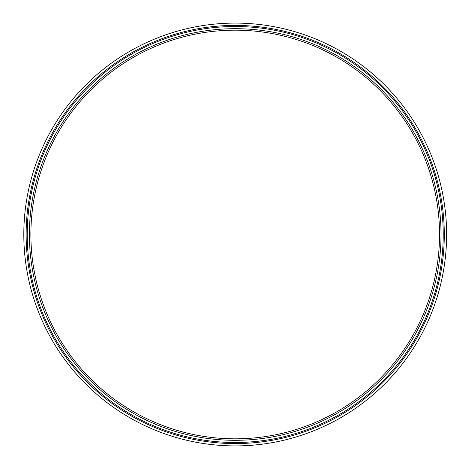 <?xml version="1.0" encoding="UTF-8"?>
<svg xmlns="http://www.w3.org/2000/svg" width="469" height="469" viewBox="0 0 469 469"><rect width="100%" height="100%" fill="white"/><g stroke="black" fill="none" stroke-linecap="round" stroke-linejoin="round"><path stroke-width="0.7" d="M23.808 234.5A211.408 211.408 0 0 1 340.916 51.414A211.408 211.408 0 0 1 340.916 417.586A211.408 211.408 0 0 1 23.808 234.5A211.408 211.408 0 0 1 340.916 51.414A211.408 211.408 0 0 1 340.916 417.586A211.408 211.408 0 0 1 23.808 234.5M30.89 234.5A204.326 204.326 0 0 1 337.375 57.552A204.326 204.326 0 0 1 337.375 411.448A204.326 204.326 0 0 1 30.89 234.5M29.406 234.5A205.809 205.809 0 0 1 338.12 56.262A205.809 205.809 0 0 1 338.12 412.738A205.809 205.809 0 0 1 29.406 234.5M27.214 234.5A208.002 208.002 0 0 1 339.216 54.363A208.002 208.002 0 0 1 339.216 414.637A208.002 208.002 0 0 1 27.214 234.5M26.135 234.5A209.08 209.08 0 0 1 339.755 53.431A209.08 209.08 0 0 1 339.755 415.569A209.08 209.08 0 0 1 26.135 234.5"/></g></svg>
